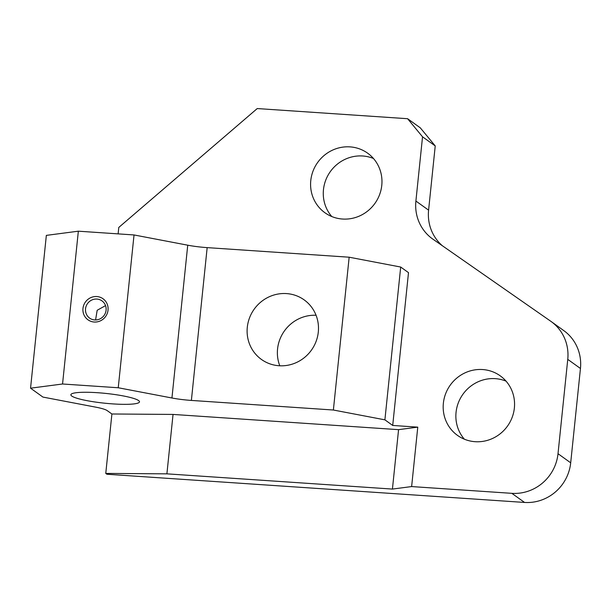 <?xml version="1.0" encoding="UTF-8"?>
<svg xmlns="http://www.w3.org/2000/svg" width="611" height="611" viewBox="0 0 611 611"><rect width="100%" height="100%" fill="white"/><g stroke="black" fill="none" stroke-linecap="round" stroke-linejoin="round"><path stroke-width="0.92" d="M173.043 414.426L398.571 429.655L417.771 427.142L392.713 425.447L408.499 272.643L400.694 267.038L349.164 257.208L207.167 247.623A25.868 3.689 5.9 0 1 187.737 245.194L134.03 234.952L78.345 231.187L46.344 235.38L30.55 388.184L42.938 397.081L95.721 407.147A25.868 3.689 5.9 0 1 107.2 410.615L111.905 413.991L173.043 414.426L166.902 473.846L392.43 489.075L398.571 429.655M392.713 425.447L384.899 419.841L333.377 410.019L191.38 400.426A25.868 3.689 5.9 0 1 171.943 397.998L118.244 387.756L62.551 383.998L30.55 388.184M112.989 403.909A34.491 4.919 5.9 0 1 70.876 394.752A34.491 4.919 5.9 0 1 97.37 392.697A34.491 4.919 5.9 0 1 139.491 401.847A34.491 4.919 5.9 0 1 112.989 403.909M95.576 319.965L97.18 310.281L105.543 305.607M96.889 299.062A10.608 10.188 -54.3 0 0 86.189 306.065A10.608 10.188 -54.3 0 0 89.626 318.117A10.608 10.188 -54.3 0 0 94.728 319.943A10.608 10.188 -54.3 0 0 105.428 312.947A10.608 10.188 -54.3 0 0 101.991 300.887A10.608 10.188 -54.3 0 0 96.889 299.062M96.821 296.549A12.93 12.419 -54.3 0 0 82.974 308.44A12.93 12.419 -54.3 0 0 94.193 322.02A12.93 12.419 -54.3 0 0 108.032 310.128A12.93 12.419 -54.3 0 0 96.821 296.549M118.244 387.756L134.03 234.952M62.551 383.998L78.345 231.187M333.377 410.019L349.164 257.208M318.3 332.063A36.645 35.194 125.7 0 1 297.099 362.216A36.645 35.194 125.7 0 1 261.432 359.436A36.645 35.194 125.7 0 1 247.302 327.267A36.645 35.194 125.7 0 1 268.504 297.114A36.645 35.194 125.7 0 1 304.171 299.894A36.645 35.194 125.7 0 1 318.3 332.063M384.899 419.841L400.694 267.038M442.364 245.752A43.114 41.403 125.7 0 1 428.594 210.153L435.231 145.922L422.537 136.818L415.9 201.05A43.114 41.403 -54.3 0 0 432.519 238.893A43.114 41.403 -54.3 0 0 432.985 239.214L550.679 321.195A43.114 41.403 125.7 0 1 551.137 321.523A43.114 41.403 125.7 0 1 567.756 359.367L558.011 453.706A43.114 41.403 125.7 0 1 511.858 493.337L411.631 486.57L417.771 427.142M118.122 233.876L118.786 227.437L257.239 108.559L407.59 118.71L422.537 136.818M443.372 403.222A36.645 35.194 -54.3 0 0 457.502 435.391A36.645 35.194 -54.3 0 0 493.169 438.171A36.645 35.194 -54.3 0 0 514.37 408.018A36.645 35.194 -54.3 0 0 500.241 375.849A36.645 35.194 -54.3 0 0 464.574 373.069A36.645 35.194 -54.3 0 0 443.372 403.222M310.778 180.558A36.645 35.194 -54.3 0 0 324.907 212.727A36.645 35.194 -54.3 0 0 360.574 215.507A36.645 35.194 -54.3 0 0 381.776 185.354A36.645 35.194 -54.3 0 0 367.646 153.185A36.645 35.194 -54.3 0 0 331.979 150.405A36.645 35.194 -54.3 0 0 310.778 180.558M373.458 158.486A36.645 35.194 -54.3 0 0 323.463 189.67A36.645 35.194 -54.3 0 0 331.781 216.538M111.905 413.991L105.764 473.418L106.917 474.243L524.551 502.441A43.114 41.403 -54.3 0 0 570.697 462.817L580.45 368.479A43.114 41.403 -54.3 0 0 563.831 330.635L551.137 321.523M407.59 118.71L420.276 127.821L435.231 145.922M506.053 381.149A36.645 35.194 -54.3 0 0 456.058 412.333A36.645 35.194 -54.3 0 0 464.375 439.202M279.8 365.783A36.645 35.194 125.7 0 1 277.562 348.988A36.645 35.194 125.7 0 1 316.063 315.268M105.764 473.418L166.902 473.846M392.43 489.075L411.631 486.57M108.032 310.128A12.93 12.419 -54.3 0 0 103.045 298.779A12.93 12.419 -54.3 0 0 90.459 297.794A12.93 12.419 -54.3 0 0 82.974 308.44A12.93 12.419 -54.3 0 0 87.961 319.79A12.93 12.419 -54.3 0 0 100.555 320.775A12.93 12.419 -54.3 0 0 108.032 310.128M171.943 397.998L187.737 245.194M191.38 400.426L207.167 247.623M428.594 210.153L415.9 201.05M511.858 493.337L524.551 502.441M558.011 453.706L570.697 462.817M567.756 359.367L580.45 368.479"/></g></svg>
